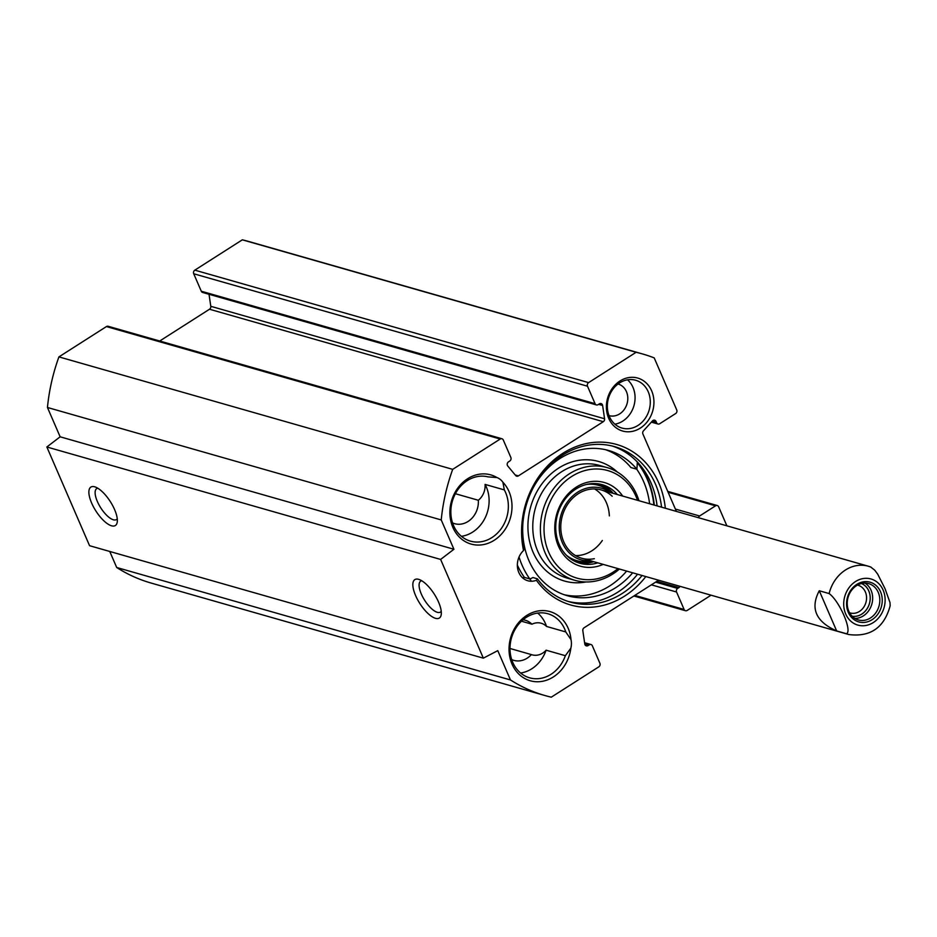 <?xml version="1.0" encoding="UTF-8"?>
<svg xmlns="http://www.w3.org/2000/svg" width="937" height="937" viewBox="0 0 937 937"><rect width="100%" height="100%" fill="white"/><g stroke="black" fill="none" stroke-linecap="round" stroke-linejoin="round"><path stroke-width="1.41" d="M520.562 673.012A33.31 28.368 105.9 0 0 546.107 650.196L565.351 655.701A33.31 28.368 -74.1 0 1 529.604 677.814A33.31 28.368 -74.1 0 1 511.473 638.003A33.31 28.368 -74.1 0 1 547.887 613.758A33.31 28.368 -74.1 0 1 565.784 631.948L546.54 626.455A33.31 28.368 105.9 0 0 537.686 613.079M565.351 655.701L570.844 648.193A35.969 30.64 105.9 0 1 522.94 677.404A35.969 30.64 105.9 0 1 524.041 617.366A35.969 30.64 105.9 0 1 571.008 639.631L565.784 631.948M658.606 580.214L584.114 627.767A2.659 2.272 105.9 0 0 582.826 630.695L584.782 643.977A2.659 2.272 105.9 0 0 588.038 645.605L589.268 644.82A2.659 2.272 -74.1 0 1 592.336 645.769L599.891 663.244A2.659 2.272 -74.1 0 1 598.802 666.851L551.284 697.175A177.62 151.29 -74.1 0 1 544.924 695.523A177.62 151.29 -74.1 0 1 510.478 679.957L497.781 650.641L483.351 658.161L440.624 559.436L453.918 549.258L441.233 519.941A177.62 151.29 -74.1 0 1 452.7 469.355L500.217 439.031A2.659 2.272 -74.1 0 1 503.274 439.98L510.841 457.443A2.659 2.272 -74.1 0 1 509.74 461.051L508.51 461.836A2.659 2.272 105.9 0 0 507.772 466.017L515.666 475.516A2.659 2.272 105.9 0 0 518.384 475.891L603.287 421.697A2.659 2.272 105.9 0 0 604.576 418.769L602.62 405.487A2.659 2.272 105.9 0 0 599.352 403.859L598.134 404.643A2.659 2.272 -74.1 0 1 595.065 403.683L587.511 386.22A2.659 2.272 -74.1 0 1 588.6 382.612L636.106 352.289A177.62 151.29 -74.1 0 1 642.477 353.94A177.62 151.29 -74.1 0 1 654.213 357.899L676.737 409.949A2.659 2.272 -74.1 0 1 675.636 413.557L659.695 423.735A2.659 2.272 -74.1 0 1 656.626 422.786L656.041 421.439A2.659 2.272 105.9 0 0 652.445 420.936L643.461 430.833A2.659 2.272 105.9 0 0 642.899 433.983L676.397 511.403M711.054 595.194L687.184 610.432A2.659 2.272 -74.1 0 1 684.115 609.483L676.561 592.008A2.659 2.272 -74.1 0 1 677.65 588.413L678.88 587.628A2.659 2.272 105.9 0 0 679.957 586.316M698.416 517.692A2.659 2.272 -74.1 0 1 699.623 515.994L715.563 505.816A2.659 2.272 -74.1 0 1 718.632 506.776L726.878 525.821M530.6 578.633A17.768 15.133 105.9 0 0 532.907 577.532L537.381 578.808L536.409 580.296A17.768 15.133 -74.1 0 1 527.812 580.753A17.768 15.133 -74.1 0 1 517.54 567.904A17.768 15.133 -74.1 0 1 523.525 550.523L524.251 548.45A80.816 68.834 -74.1 0 1 545.58 469.742A80.816 68.834 -74.1 0 1 614.555 446.633A80.816 68.834 -74.1 0 1 661.569 507.163M536.409 580.296A83.487 71.107 105.9 0 0 645.816 576.56M665.329 508.241A83.487 71.107 105.9 0 0 581.198 444.876A83.487 71.107 105.9 0 0 523.525 550.523M571.008 639.631A16.433 13.996 -74.1 0 1 570.844 648.193M461.414 536.315A33.31 28.368 105.9 0 0 485.073 484.406L504.317 489.899A33.31 28.368 -74.1 0 1 501.986 527.543A33.31 28.368 -74.1 0 1 470.444 541.129A33.31 28.368 -74.1 0 1 452.196 501.763A33.31 28.368 -74.1 0 1 487.966 476.863L497.008 477.565A35.969 30.64 105.9 0 0 450.029 508.92A35.969 30.64 105.9 0 0 491.375 541.879A35.969 30.64 105.9 0 0 502.911 482.274A16.433 13.996 -74.1 0 0 497.008 477.565L495.931 477.214M619.966 381.008A27.536 23.448 105.9 0 0 616.64 428.197A27.536 23.448 105.9 0 0 653.862 404.433A27.536 23.448 105.9 0 0 619.966 381.008M504.317 489.899L502.911 482.274M619.615 382.905A24.866 21.176 -74.1 0 1 635.649 380.246A24.866 21.176 -74.1 0 1 649.177 409.984A24.866 21.176 -74.1 0 1 621.992 428.068A24.866 21.176 -74.1 0 1 607.375 407.7A24.866 21.176 -74.1 0 1 619.615 382.905M614.871 424.168A24.866 21.176 105.9 0 0 633.962 405.639A24.866 21.176 105.9 0 0 627.544 379.813M501.927 438.75L108.153 326.287A2.659 2.272 105.9 0 0 106.431 326.568L58.926 356.892A177.62 151.29 105.9 0 0 47.447 407.478L60.144 436.806L46.85 446.984L89.565 545.697L483.351 658.161M209.021 294.288L210.79 306.305A2.659 2.272 -74.1 0 1 209.513 309.233L159.723 341.009M642.477 353.94L248.703 241.477A177.62 151.29 105.9 0 0 242.332 239.825L194.826 270.149A2.659 2.272 105.9 0 0 193.725 273.756L201.291 291.231A2.659 2.272 105.9 0 0 202.638 292.461L596.412 404.925M109.758 551.46L116.692 567.494A177.62 151.29 105.9 0 0 151.138 583.06L544.924 695.523M517.353 565.128A84.377 71.856 105.9 0 0 524.404 577.391L529.323 578.797M522.6 577.836A17.768 15.133 105.9 0 0 524.404 577.391M654.272 505.09A84.377 71.856 105.9 0 0 637.347 462.035M653.874 504.973A83.932 71.481 105.9 0 0 637.312 462.667M567.939 601.378A80.816 68.834 105.9 0 0 637.582 574.205M657.095 505.886A80.816 68.834 105.9 0 0 612.306 446.035M642.056 575.482A80.816 68.834 -74.1 0 1 570.164 602.058A80.816 68.834 -74.1 0 1 537.381 578.808M609.015 415.595A16.433 13.996 105.9 0 0 609.085 415.618A16.433 13.996 105.9 0 0 627.064 403.66A16.433 13.996 105.9 0 0 618.115 384.018A16.433 13.996 105.9 0 0 618.045 383.994M511.696 659.601A20.872 17.78 105.9 0 0 513.769 660.362A20.872 17.78 105.9 0 0 531.396 654.6A16.433 13.996 105.9 0 0 532.146 654.834A16.433 13.996 105.9 0 0 546.107 650.196M546.54 626.455A16.433 13.996 105.9 0 0 541.164 623.234A16.433 13.996 105.9 0 0 531.958 624.206A20.872 17.78 105.9 0 0 525.235 620.224A20.872 17.78 105.9 0 0 523.069 619.779M452.548 522.916A20.872 17.78 105.9 0 0 454.621 523.678A20.872 17.78 105.9 0 0 478.327 500.264A16.433 13.996 105.9 0 0 485.073 484.406M531.396 654.6L509.974 648.474M531.958 624.206L521.464 621.208M478.327 500.264L455.382 493.717M441.233 611.299A18.353 6.934 57.5 0 1 440.425 612.095A18.353 6.934 57.5 0 1 437.345 612.318A18.353 6.934 57.5 0 1 422.845 597.174A18.353 6.934 57.5 0 1 420.678 581.151A18.353 6.934 57.5 0 1 421.744 580.753M435.518 618.326A22.793 8.609 -122.5 0 0 441.245 614.496A22.793 8.609 -122.5 0 0 434.335 594.199A22.793 8.609 -122.5 0 0 418.839 579.394A22.793 8.609 -122.5 0 0 415.524 595.393A22.793 8.609 -122.5 0 0 435.518 618.326M440.624 559.436L46.85 446.984M111.55 525.798A22.793 8.609 -122.5 0 0 117.266 521.968A22.793 8.609 -122.5 0 0 110.367 501.67A22.793 8.609 -122.5 0 0 94.871 486.865A22.793 8.609 -122.5 0 0 91.557 502.864A22.793 8.609 -122.5 0 0 111.55 525.798M117.266 518.77A18.353 6.934 57.5 0 1 116.457 519.567A18.353 6.934 57.5 0 1 113.377 519.789A18.353 6.934 57.5 0 1 98.877 504.645A18.353 6.934 57.5 0 1 96.698 488.622A18.353 6.934 57.5 0 1 97.764 488.224M453.918 549.258L60.144 436.806M441.233 519.941L47.447 407.478M510.478 679.957L116.692 567.494M636.106 352.289L242.332 239.825M452.7 469.355L58.926 356.892M626.642 571.078A75.487 64.302 -74.1 0 1 564.156 594.714M605.571 449.701A75.487 64.302 -74.1 0 1 630.894 467.528L636.926 469.25A75.487 64.302 105.9 0 0 608.617 450.486A75.487 64.302 105.9 0 0 532.427 489.29M531.49 581.245A84.377 71.856 -74.1 0 1 519.028 557.035M637.347 462.023L636.926 469.25M522.951 522.471A75.487 64.302 105.9 0 0 567.154 595.663A75.487 64.302 105.9 0 0 632.674 572.812M577.801 562.598A40.853 34.798 105.9 0 0 593.753 561.696M613.266 493.377A40.853 34.798 105.9 0 0 600.195 484.183M610.385 492.546A37.269 31.741 105.9 0 0 560.9 515.362A37.269 31.741 105.9 0 0 590.872 560.865M612.166 496.235A35.524 30.253 105.9 0 0 562.364 515.783A35.524 30.253 105.9 0 0 594.339 558.686M609.343 515.9A35.524 30.253 105.9 0 0 606.415 502.747A35.524 30.253 105.9 0 0 594.597 488.938M575.552 555.594A35.524 30.253 105.9 0 0 602.327 540.485M622.695 496.071A43.524 37.07 105.9 0 0 573.128 489.348A43.524 37.07 105.9 0 0 558.393 546.025A43.524 37.07 105.9 0 0 603.182 564.39M597.783 562.844A40.853 34.798 -74.1 0 1 579.792 563.242A40.853 34.798 -74.1 0 1 559.131 544.315A40.853 34.798 -74.1 0 1 564.624 499.796A40.853 34.798 -74.1 0 1 602.233 484.687A40.853 34.798 -74.1 0 1 617.296 494.525M617.998 568.618A55.951 47.658 -74.1 0 1 548.684 552.221A55.951 47.658 -74.1 0 1 573.374 475.457A55.951 47.658 -74.1 0 1 637.511 500.299M638.952 500.709A58.621 49.93 105.9 0 0 607.106 467.598A58.621 49.93 105.9 0 0 553.146 489.278A58.621 49.93 105.9 0 0 545.264 553.17A58.621 49.93 105.9 0 0 574.92 580.331A58.621 49.93 105.9 0 0 619.439 569.028M649.61 503.755A79.493 67.698 105.9 0 0 636.738 469.203M846.498 633.752L836.659 630.941L819.266 590.755L829.116 593.566C839.47 600.945 852.494 631.046 846.498 633.752A35.524 30.253 -74.1 0 0 848.852 634.548C870.426 637.23 884.2 627.649 890.15 605.806L889.998 602.585L885.055 588.729L877.711 574.182L874.736 570.176L870.707 567.026A35.524 30.253 -74.1 0 0 868.353 566.229L601.214 489.934M836.659 630.941C815.811 621.699 810.013 608.3 819.266 590.755M848.793 611.193A18.869 16.07 -74.1 0 1 851.335 590.626A18.869 16.07 -74.1 0 1 868.704 583.646A18.869 16.07 -74.1 0 1 878.976 606.204A18.869 16.07 -74.1 0 1 858.339 619.943A18.869 16.07 -74.1 0 1 848.793 611.193M852.12 616.206A17.065 14.535 105.9 0 0 866.948 608.933A17.065 14.535 105.9 0 0 868.786 590.989A17.065 14.535 105.9 0 0 861.454 583.54M848.301 612.341A20.649 17.592 105.9 0 0 879.093 612.201A20.649 17.592 105.9 0 0 865.858 581.619A20.649 17.592 105.9 0 0 848.301 612.341M857.46 585.11A14.395 12.263 -74.1 0 1 858.081 585.262A14.395 12.263 -74.1 0 1 865.366 591.938A14.395 12.263 -74.1 0 1 863.434 607.633A14.395 12.263 -74.1 0 1 850.175 612.95A14.395 12.263 -74.1 0 1 849.566 612.763M589.268 644.82L584.711 643.52M588.038 645.605L585.016 644.738M678.88 587.628L656.849 581.338M677.65 588.413L655.619 582.123M676.561 592.008L651.379 584.829M684.115 609.483L634.817 595.405M715.563 505.816L668.116 492.265M699.623 515.994L675.39 509.072M656.041 421.439L652.902 420.537M656.626 422.786L651.976 421.451M588.6 382.612L194.826 270.149M587.511 386.22L193.725 273.756M595.065 403.683L201.291 291.231M602.62 405.487L598.602 404.339M604.576 418.769L210.79 306.305M603.287 421.697L209.513 309.233M518.384 475.891L515.233 474.989M500.217 439.031L106.431 326.568M612.751 493.225A40.549 34.54 105.9 0 0 598.064 483.808M575.786 561.79A40.549 34.54 105.9 0 0 593.238 561.544M610.842 492.686L610.362 492.23A39.19 33.381 105.9 0 0 586.597 484.429M566.381 555.196A39.19 33.381 105.9 0 0 590.685 561.134L591.329 561.005M607.106 467.598L599.504 465.431A58.621 49.93 105.9 0 0 545.533 487.111A58.621 49.93 105.9 0 0 537.651 550.991A58.621 49.93 105.9 0 0 567.307 578.152L574.92 580.331M617.331 472.025A62.17 52.952 105.9 0 0 549.422 475.352A62.17 52.952 105.9 0 0 533.094 552.256A62.17 52.952 105.9 0 0 585.93 581.959M872.593 579.523A23.975 20.427 -74.1 0 1 885.125 599.598A23.975 20.427 -74.1 0 1 873.296 622.555A23.975 20.427 -74.1 0 1 843.71 604.506A23.975 20.427 -74.1 0 1 872.593 579.523M829.116 593.566A35.524 30.253 -74.1 0 1 868.353 566.229L870.988 567.119M854.907 618.42A18.869 16.07 105.9 0 0 871.82 604.166A18.869 16.07 105.9 0 0 864.992 583.119M861.513 583.528A17.1 14.559 -74.1 0 1 869.477 603.487A17.1 14.559 -74.1 0 1 852.166 616.241M590.989 644.539L584.594 642.712M685.462 610.713L633.892 595.991M717.285 505.535L667.741 491.386M657.973 424.016L651.367 422.13M848.852 634.548L581.701 558.253"/></g></svg>
